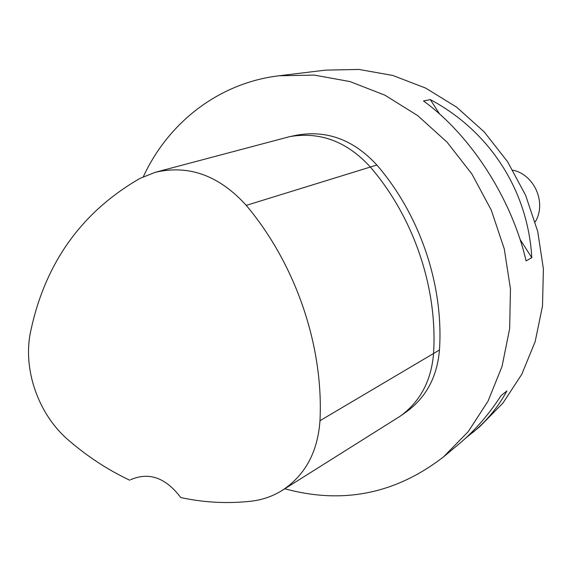 <?xml version="1.0" encoding="UTF-8"?>
<svg xmlns="http://www.w3.org/2000/svg" width="572" height="572" viewBox="0 0 572 572"><rect width="100%" height="100%" fill="white"/><g stroke="black" fill="none" stroke-linecap="round" stroke-linejoin="round"><path stroke-width="0.86" d="M512.848 170.191C534.47 174.481 546.889 203.232 535.185 221.907M143.343 176.719C168.239 122.615 218.854 82.926 279.029 75.776L325.497 70.134L358.944 69.441L392.757 75.447L425.725 88.124L456.635 107.164L484.291 131.989L507.6 161.747L525.647 195.345L537.73 231.517L543.4 268.89L542.506 306.041L535.17 341.598L521.786 374.288L502.974 403.017L479.536 426.884L465.794 438.002M131.667 479.15L130.666 479.693C149.063 471.75 165.751 477.699 180.738 497.547C204.168 502.616 227.699 503.825 251.33 501.179C262.262 499.892 272.394 496.403 281.731 490.704C304.969 475.625 317.717 452.295 319.984 420.706C323.702 346.196 295.817 264.243 246.246 205.377C219.212 175.511 188.882 164.493 155.248 172.308L139.947 178.421C81.367 212.198 44.895 263.385 30.538 331.989C22.615 369.448 38.424 414.5 68.29 439.975C87.223 456.392 107.715 469.812 129.758 480.223M289.639 136.651L296.961 135.128C327.12 129.908 353.753 139.875 376.869 165.022C420.177 215.236 443.779 285.385 439.468 349.993C437.201 376.683 426.262 397.247 406.635 411.676L400.457 416.03C420.241 401.487 431.267 380.738 433.533 353.782C437.83 288.538 413.956 217.646 370.241 166.888C346.904 141.47 320.034 131.388 289.639 136.651L156.492 171.972M282.797 490.032L400.457 416.03M279.029 75.776L314.285 75.096L350.007 81.574L384.927 95.195L417.732 115.63L447.147 142.264L472.007 174.167L491.298 210.174L504.275 248.913L510.453 288.881L509.666 328.557L502.044 366.445L488.016 401.201L468.232 431.646L443.565 456.835L458.587 444.33C474.453 431.088 488.602 414.857 501.043 395.652L506.914 390.919C498.305 406.871 486.886 420.77 472.651 432.618M526.083 260.911C511.768 198.756 470.727 135.164 423.487 100.958L430.351 99.621C489.603 131.167 527.999 190.405 531.796 257.665L526.083 260.911M430.351 99.621L439.618 114.057M520.005 239.296L531.796 257.665M443.565 456.835C395.695 493.901 342.778 504.54 284.806 488.774M319.984 420.706L439.468 349.993M246.246 205.377L376.869 165.022"/></g></svg>
